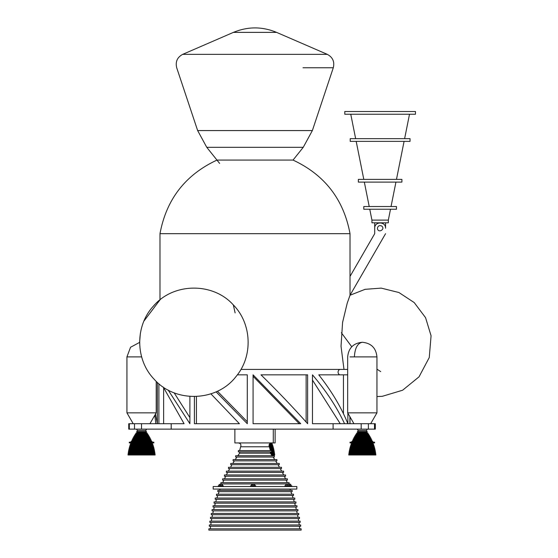 <?xml version="1.0" encoding="UTF-8"?>
<svg xmlns="http://www.w3.org/2000/svg" width="558" height="558" viewBox="0 0 558 558"><rect width="100%" height="100%" fill="white"/><g stroke="black" fill="none" stroke-linecap="round" stroke-linejoin="round"><path stroke-width="0.84" d="M377.417 228.243C377.912 225.962 379.266 225.181 381.491 225.892C386.143 229.087 377.864 233.865 377.417 228.243M143.929 321.087L159.986 299.876L159.986 233.676L350.019 233.676L350.019 276.433L374.704 233.676L374.704 228.243C374.404 221.247 385.864 221.247 385.564 228.243L385.564 222.816M350.019 276.433L350.019 295.245L385.564 233.676M374.704 233.676L374.704 222.816M343.986 369.41L341.036 346.26L342.584 322.391L347.209 303.217L350.019 295.245L365.072 289.33L381.205 288.116L398.928 292.525L414.189 302.555L425.566 317.662L431.069 335.763L429.269 357.525L419.037 376.824L402.632 390.216L382.349 396.306L376.943 396.557M350.019 416.91L350.019 423.703M159.986 233.676C166.354 199.366 185.347 174.835 216.964 160.076L293.041 160.076L303.245 147.312L207.137 147.312L284.573 147.312M272.06 32.378L233.411 32.378C247.808 26.421 262.197 26.421 276.587 32.378L272.06 32.378M254.448 484.211L253.053 484.463L254.518 484.211L254.818 485.746L250.709 485.746L253.046 485.746L253.053 484.463L251.505 484.463L253.067 484.211M253.22 484.211L254.518 484.211M254.915 485.746L254.783 484.463M254.783 485.62L251.372 485.746M251.505 485.62L251.505 484.463M222.175 483.953L219.106 484.463L222.119 484.211L222.419 485.746M220.668 484.211L220.647 485.746L223.179 485.746L218.694 485.746M220.815 484.211L222.119 484.211M222.509 485.746L222.377 484.463M222.377 485.62L219.106 485.62L219.106 484.463M222.523 484.211L221.226 484.211M289.337 484.211L290.634 484.211L291.032 485.746M290.565 484.211L289.177 484.463L290.816 484.463L290.934 485.746M289.19 484.211L287.886 484.211M290.899 485.62L289.17 485.746L289.044 484.463L288.953 485.62L288.779 484.211L286.031 484.211L287.314 484.463L287.307 485.746L284.971 485.746L289.839 485.746L285.633 485.746M284.971 485.746L291.311 485.746M288.702 484.211L287.328 484.211M287.482 484.211L288.779 484.211M285.766 485.62L285.766 484.463M234.876 429.13L234.876 442.933L275.129 442.933L275.129 429.13M273.287 442.933L273.287 429.13M208.852 528.817L301.153 528.817L301.153 530.1L208.852 530.1L208.852 528.817M209.306 526.257L300.699 526.257L300.699 524.973L209.306 524.973L209.306 526.257M209.857 522.407L300.148 522.407L300.148 521.13L209.857 521.13L209.857 522.407M210.499 518.563L299.5 518.563L299.506 517.28L210.499 517.28L210.499 518.563M211.245 514.72L298.76 514.72L298.76 513.437L211.245 513.437L211.245 514.72M212.082 510.87L297.923 510.87L297.923 509.587L212.082 509.587L212.082 510.87M213.023 507.027L296.982 507.027L296.982 505.743L213.023 505.743L213.023 507.027M214.07 503.183L295.935 503.183L295.935 501.9L214.07 501.9L214.07 503.183M215.214 499.333L294.791 499.333L294.791 498.05L215.214 498.05L215.214 499.333M216.469 495.49L293.536 495.49L293.536 494.207L216.469 494.207L216.469 495.49M217.829 491.647L292.176 491.647L292.176 490.363L217.829 490.363L217.829 491.647M213.226 489.08L296.828 489.08L296.828 486.513L213.177 486.513L213.177 489.08M220.891 483.953L289.114 483.953L289.114 482.67L220.891 482.67L220.891 483.953M222.6 480.103L287.405 480.103L287.405 478.827L222.6 478.827L222.6 480.103M224.435 476.26L285.57 476.26L285.57 474.977L224.435 474.977L224.435 476.26M226.395 472.417L283.61 472.417L283.61 471.133L226.395 471.133L226.395 472.417M228.487 468.567L281.518 468.567L281.518 467.29L228.487 467.29L228.487 468.567M230.719 464.723L279.286 464.723L279.286 463.44L230.719 463.44L230.719 464.723M233.125 460.88L276.901 460.88L276.901 459.597L233.105 459.597L233.105 460.88M235.657 457.03L274.369 457.03L274.369 455.753L235.636 455.753L235.636 457.03M239.64 451.903L239.619 453.187L270.386 453.187L272.206 455.753M238.357 451.903L271.669 451.903L271.669 450.62L238.336 450.62L238.336 451.903M347.864 413.178L347.864 423.703C341.398 407.577 331.703 391.284 318.778 374.837L339.48 374.837C337.583 373.03 337.583 371.216 339.48 369.41L347.669 369.41M339.48 374.837L347.669 374.837M349.999 356.897L354.393 356.897C354.895 348.073 357.532 343.191 362.309 342.263C353.416 343.128 348.541 348.011 347.669 356.897L347.669 412.843L376.943 412.843L370.672 423.703M141.634 356.897L126.931 356.897L126.931 412.843L156.205 412.843L149.935 423.703M158.897 423.703L158.897 383.751M163.292 387.092L184.077 423.703L171.201 423.703L171.201 429.13L128.752 429.13L128.752 423.703L129.33 423.703L129.33 429.13M374.502 423.703L374.502 429.13L375.325 429.13L375.325 423.703L333.105 423.703L333.105 429.13L171.201 429.13M333.105 423.703L312.473 423.703L312.473 374.837C326.2 390.97 336.899 407.256 344.558 423.703M349.915 423.703L349.915 416.735M240.944 369.41L339.48 369.41M157.37 382.411L157.37 423.703L155.515 414.036M156.205 382.084L156.205 412.843M154.824 415.236L155.815 423.703M189.894 396.41L189.894 423.703L168.174 390.063M237.359 374.837L247.285 374.837L247.285 423.703L216.072 391.835M210.889 393.836L239.424 423.703L194.414 423.703L194.414 396.557M307.625 423.703C293.292 407.577 277.745 391.284 260.991 374.837L307.625 374.837L307.625 423.703M253.074 374.837L300.727 423.703L253.074 423.703L253.074 374.837M340.227 423.703L312.473 380.075M343.442 413.652L343.442 374.837M299.262 423.703L253.074 376.266M306.133 422.029L306.133 374.837M196.423 396.501L196.423 423.703M217.418 391.207L247.285 421.771M163.64 387.922L163.64 423.703M174.138 392.825L189.894 417.614M171.201 423.703L129.33 423.703M374.502 429.13L333.105 429.13M371.851 441.49L372.325 441.943L371.119 441.943L371.802 441.943L371.349 441.566L371.809 441.49M372.402 441.49L372.863 441.901L372.312 441.566M372.312 441.901L371.314 441.943M362.142 441.49L361.737 441.566L362.254 441.943M361.737 441.49L361.277 441.566L361.73 441.943M361.786 441.49L362.163 441.49M362.281 441.943L362.247 441.566M362.247 441.901L361.242 441.943M361.124 441.943L362.519 441.978L361.124 441.943M352.217 441.49L352.956 441.943L351.519 441.943L352.656 441.413M352.258 441.49L352.642 441.49M352.761 441.943L352.719 441.566M352.719 441.901L351.756 441.566M352.761 441.49L352.377 441.49M372.786 441.49L372.863 441.901M372.353 441.49L371.956 441.413M371.9 441.901L372.353 441.901L371.9 441.566M354.497 429.13L370.121 429.13M354.972 454.603L375.876 454.603L375.876 454.979L348.743 454.979L348.743 454.603L354.972 454.603M355.041 453.849L375.736 453.849L375.736 453.473L348.876 453.473L348.876 453.849L355.041 453.849M355.125 452.719L375.576 452.719L375.576 452.343L349.036 452.343L349.036 452.719L355.125 452.719M355.23 451.589L375.388 451.589L375.388 451.213L349.224 451.213L349.224 451.589L355.23 451.589M355.348 450.459L375.171 450.459L375.171 450.083L349.447 450.083L349.447 450.459L355.348 450.459M355.481 449.33L374.92 449.33L374.92 448.946L349.692 448.946L349.692 449.33L355.481 449.33M355.634 448.193L374.648 448.193L374.648 447.816L349.971 447.816L349.971 448.193L355.634 448.193M355.795 447.063L374.341 447.063L374.341 446.686L350.278 446.686L350.278 447.063L355.795 447.063M355.983 445.933L374.006 445.933L374.006 445.556L350.612 445.556L350.612 445.933L355.983 445.933M356.178 444.803L373.637 444.803L373.637 444.426L350.982 444.426L350.982 444.803L356.178 444.803M356.395 443.673L373.232 443.673L373.232 443.296L351.38 443.296L351.38 443.673L356.395 443.673M355.655 442.919L374.599 442.919L374.599 442.166L350.012 442.166L350.012 442.919L355.655 442.919M356.883 441.413L372.332 441.413L372.332 441.036L352.279 441.036L352.279 441.413L356.883 441.413M357.155 440.283L371.83 440.283L371.83 439.906L352.782 439.906L352.782 440.283L357.155 440.283M357.448 439.153L371.293 439.153L371.293 438.776L353.326 438.776L353.326 439.153L357.448 439.153M357.762 438.023L370.714 438.023L370.714 437.646L353.898 437.646L353.898 438.023L357.762 438.023M358.09 436.893L370.1 436.893L370.1 436.516L354.511 436.516L354.511 436.893L358.09 436.893M358.445 435.763L369.445 435.763L369.445 435.386L355.174 435.386L355.174 435.763L358.445 435.763M358.822 434.633L368.747 434.633L368.747 434.257L355.871 434.257L355.871 434.633L358.822 434.633M359.226 433.503L368.001 433.503L368.001 433.127L356.618 433.127L356.618 433.503L359.226 433.503M357.253 433.127L357.79 432.373L366.829 432.373L367.366 433.127M359.659 431.997L367.206 431.997L367.206 431.613L357.413 431.613L357.413 431.997L359.659 431.997M131.521 441.49L131.981 441.566M131.479 441.49L131.472 441.943L130.781 441.943L131.988 441.943M131.981 441.901L131.018 441.566M132.023 441.49L131.639 441.49M151.664 441.49L152.16 441.943M152.02 441.49L151.616 441.566L152.132 441.943M151.616 441.49L151.232 441.49M152.118 441.901L150.374 441.943L151.497 441.49L151.588 441.943L151.574 441.566M151.155 441.901L151.616 441.901L151.155 441.566M151.476 441.49L151.072 441.49M151.113 441.49L151.497 441.49M151.574 441.901L150.576 441.943M141.041 441.49L141.481 441.566M141 441.49L140.539 441.566L140.993 441.943L140.309 441.943L141.544 441.943M141.502 441.901L140.504 441.943M133.955 429.13L149.181 429.13M128.005 454.603L155.131 454.603L155.131 454.979L128.005 454.979L128.005 454.603M128.138 453.849L154.998 453.849L154.998 453.473L128.138 453.473L128.138 453.849M128.298 452.719L154.838 452.719L154.838 452.343L128.298 452.343L128.298 452.719M128.486 451.589L154.65 451.589L154.65 451.213L128.486 451.213L128.486 451.589M128.703 450.459L154.433 450.459L154.433 450.083L128.703 450.083L128.703 450.459M128.954 449.33L154.182 449.33L154.182 448.946L128.954 448.946L128.954 449.33M129.233 448.193L153.91 448.193L153.91 447.816L129.233 447.816L129.233 448.193M129.533 447.063L153.603 447.063L153.603 446.686L129.533 446.686L129.533 447.063M129.874 445.933L153.262 445.933L153.262 445.556L129.874 445.556L129.874 445.933M130.244 444.803L152.899 444.803L152.899 444.426L130.244 444.426L130.244 444.803M130.642 443.673L152.494 443.673L152.494 443.296L130.642 443.296L130.642 443.673M129.275 442.919L153.862 442.919L153.862 442.166L129.275 442.166L129.275 442.919M131.542 441.413L151.595 441.413L151.595 441.036L131.542 441.036L131.542 441.413M132.044 440.283L151.092 440.283L151.092 439.906L132.044 439.906L132.044 440.283M132.581 439.153L150.555 439.153L150.555 438.776L132.581 438.776L132.581 439.153M133.16 438.023L149.976 438.023L149.976 437.646L133.16 437.646L133.16 438.023M133.774 436.893L149.363 436.893L149.363 436.516L133.774 436.516L133.774 436.893M134.429 435.763L148.707 435.763L148.707 435.386L134.429 435.386L134.429 435.763M135.134 434.633L148.01 434.633L148.01 434.257L135.134 434.257L135.134 434.633M135.88 433.503L147.263 433.503L147.263 433.127L135.88 433.127L135.88 433.503M137.045 431.997L137.045 432.373L145.875 432.373L139.5 432.373M136.668 431.997L146.468 431.997L146.468 431.613L136.668 431.613L136.668 431.997M271.397 454.603L274.696 454.603L274.696 454.979L271.662 454.979M270.86 453.849L274.564 453.849L274.564 453.473L270.588 453.473M270.386 452.343L274.403 452.343L274.403 452.719L270.386 452.719M271.669 451.589L274.208 451.589L274.208 451.213L271.669 451.213M270.365 450.083L273.992 450.083L273.992 450.459L270.386 450.459M270.198 448.946L273.748 448.946L273.748 449.33L270.274 449.33M269.856 447.816L273.469 447.816L273.469 448.193L269.995 448.193M269.514 447.063L273.162 447.063L273.162 446.686L269.305 446.686M269.012 445.556L272.827 445.556L272.827 445.933L269.047 445.933M269.242 444.426L272.457 444.426L272.457 444.803L269.102 444.803M270.253 443.296L272.06 443.296L272.06 443.673L269.772 443.673M344.788 111.509L415.48 111.509L415.48 114.23L344.788 114.23L344.788 111.509M371.935 222.816L388.333 222.816L388.333 220.103L371.935 220.103L371.935 222.816M390.502 209.243L388.333 220.103M363.795 209.243L396.473 209.243L396.473 206.53L363.795 206.53L363.795 209.243M395.936 182.096L391.046 206.53M358.362 182.096L401.906 182.096L401.906 179.383L358.362 179.383L358.362 182.096M404.076 141.376L396.473 179.383M350.222 141.376L410.046 141.376L410.046 138.663L350.222 138.663L350.222 141.376M409.509 114.23L404.62 138.663M276.587 32.378L327.316 54.356L183.261 54.356L299.318 54.356M327.316 54.356C332.756 57.279 334.751 61.75 333.293 67.755L302.987 67.755M333.293 67.755L312.361 130.565L198.097 130.565L290.153 130.565M250.709 485.746L255.578 485.746M218.583 485.872L223.179 485.746M239.619 450.62L240.651 446.777L269.354 446.777C268.635 444.656 269.375 443.373 271.572 442.933M354.393 356.897L376.943 356.897L376.943 412.843M134.499 423.703L134.499 429.13M141.516 423.703L141.516 429.13M361.186 423.703L361.186 429.13M368.385 423.703L368.385 429.13M371.119 441.943L372.786 441.978M357.79 431.613L358.09 430.483L366.529 430.483L367.178 429.353M150.374 441.943L152.048 441.978M140.309 441.943L141.739 441.943M137.045 431.613L137.352 430.483L145.784 430.483L146.44 429.353M341.343 332.721L351.749 346.762M376.943 369.159L380.702 371.614M235.127 312.912L233.314 304.898C251.923 323.71 253.186 356.29 236.069 376.49C216.776 401.83 175.107 403.218 154.168 379.238C135.189 359.743 134.862 325.914 153.471 306.042C173.252 282.62 212.87 282.055 233.314 304.898M350.019 233.676C343.651 199.366 324.658 174.835 293.041 160.076M219.629 163.41L206.76 147.312L197.644 130.565L176.705 67.755C175.254 61.75 177.249 57.279 182.689 54.356L233.411 32.378M312.361 130.565L303.245 147.312M255.71 485.872L255.71 486.513M250.584 485.872L250.584 486.513M218.178 486.513L218.304 485.746M223.305 485.872L223.305 486.513M291.827 486.513L291.827 485.872M289.972 486.513L289.839 485.746M284.838 485.872L284.838 486.513M240.651 446.777C241.37 444.656 240.631 443.373 238.426 442.933M270.386 450.62L269.354 446.777M299.73 528.817L299.416 526.257M210.275 528.817L210.589 526.257M299.241 524.973L298.865 522.407M210.764 524.973L211.14 522.407M298.663 521.13L298.223 518.563M211.343 521.13L211.782 518.563M297.986 517.28L297.477 514.72M212.019 517.28L212.528 514.72M297.212 513.437L296.64 510.87M212.793 513.437L213.365 510.87M296.34 509.587L295.698 507.027M213.665 509.587L214.307 507.027M295.363 505.743L294.659 503.183M214.642 505.743L215.346 503.183M294.289 501.9L293.508 499.333M215.716 501.9L216.497 499.333M293.103 498.05L292.259 495.49M216.902 498.05L217.746 495.49M291.813 494.207L290.892 491.647M218.192 494.207L219.113 491.647M290.418 490.363L289.923 489.08M219.587 490.363L220.082 489.08M287.272 482.67L286.121 480.103M222.733 482.67L223.884 480.103M285.529 478.827L284.294 476.26M224.476 478.827L225.711 476.26M283.652 474.977L282.327 472.417M226.353 474.977L227.678 472.417M281.651 471.133L280.235 468.567M228.355 471.133L229.77 468.567M279.509 467.29L278.003 464.723M230.496 467.29L232.002 464.723M277.221 463.44L275.617 460.88M232.777 463.44L234.381 460.88M274.794 459.597L273.085 457.03M235.211 459.597L236.92 457.03M239.619 453.187L237.799 455.753M270.386 451.903L270.386 453.187M376.943 356.897C376.078 348.011 371.196 343.128 362.309 342.263M347.669 412.843L353.939 423.703M126.931 356.897L130.551 347.257L139.626 342.389L140.316 333.628M126.931 412.843L133.202 423.703M358.09 430.483L357.434 429.353M366.829 431.613L366.529 430.483M375.457 454.603L375.36 453.849M349.162 454.603L349.252 453.849M375.311 453.473L375.199 452.719M349.301 453.473L349.413 452.719M375.143 452.343L375.011 451.589M349.475 452.343L349.601 451.589M374.941 451.213L374.795 450.459M349.671 451.213L349.824 450.459M374.718 450.083L374.544 449.33M349.901 450.083L350.068 449.33M374.46 448.946L374.272 448.193M350.159 448.946L350.347 448.193M374.174 447.816L373.965 447.063M350.445 447.816L350.654 447.063M373.853 446.686L373.63 445.933M350.759 446.686L350.989 445.933M373.511 445.556L373.26 444.803M351.108 445.556L351.359 444.803M373.128 444.426L372.856 443.673M351.484 444.426L351.756 443.673M372.716 443.296L372.577 442.919M351.896 443.296L352.042 442.919M371.795 441.036L371.454 440.283M352.823 441.036L353.158 440.283M371.279 439.906L370.917 439.153M353.333 439.906L353.702 439.153M370.728 438.776L370.338 438.023M353.884 438.776L354.274 438.023M370.142 437.646L369.724 436.893M354.476 437.646L354.888 436.893M369.508 436.516L369.068 435.763M355.104 436.516L355.551 435.763M368.838 435.386L368.371 434.633M355.774 435.386L356.248 434.633M368.127 434.257L367.624 433.503M356.492 434.257L356.994 433.503M366.829 431.997L366.829 432.373M357.79 431.997L357.79 432.373M137.352 430.483L136.696 429.353M146.091 431.613L145.784 430.483M154.712 454.603L154.622 453.849M128.424 454.603L128.514 453.849M154.573 453.473L154.461 452.719M128.563 453.473L128.675 452.719M154.399 452.343L154.273 451.589M128.738 452.343L128.863 451.589M154.203 451.213L154.057 450.459M128.933 451.213L129.079 450.459M153.973 450.083L153.806 449.33M129.163 450.083L129.33 449.33M153.722 448.946L153.534 448.193M129.421 448.946L129.609 448.193M153.429 447.816L153.227 447.063M129.707 447.816L129.909 447.063M153.115 446.686L152.885 445.933M130.021 446.686L130.251 445.933M152.766 445.556L152.522 444.803M130.37 445.556L130.621 444.803M152.39 444.426L152.118 443.673M130.746 444.426L131.018 443.673M151.978 443.296L151.832 442.919M131.158 443.296L131.304 442.919M151.058 441.036L150.716 440.283M132.086 441.036L132.42 440.283M150.541 439.906L150.179 439.153M132.595 439.906L132.957 439.153M149.99 438.776L149.6 438.023M133.146 438.776L133.536 438.023M149.398 437.646L148.986 436.893M133.739 437.646L134.15 436.893M148.77 436.516L148.33 435.763M134.366 436.516L134.806 435.763M148.1 435.386L147.626 434.633M135.036 435.386L135.51 434.633M147.389 434.257L146.887 433.503M135.754 434.257L136.257 433.503M137.045 432.373L136.515 433.127M146.621 433.127L146.091 431.997M274.278 454.603L274.187 453.849M274.131 453.473L274.027 452.719M273.964 452.343L273.832 451.589M273.762 451.213L273.615 450.459M273.539 450.083L273.371 449.33M273.281 448.946L273.092 448.193M272.995 447.816L272.785 447.063M272.681 446.686L272.45 445.933M272.332 445.556L272.081 444.803M271.948 444.426L271.683 443.673M271.537 443.296L271.397 442.919M369.766 209.243L371.935 220.103M364.332 182.096L369.222 206.53M356.192 141.376L363.795 179.383M350.759 114.23L355.648 138.663"/></g></svg>
